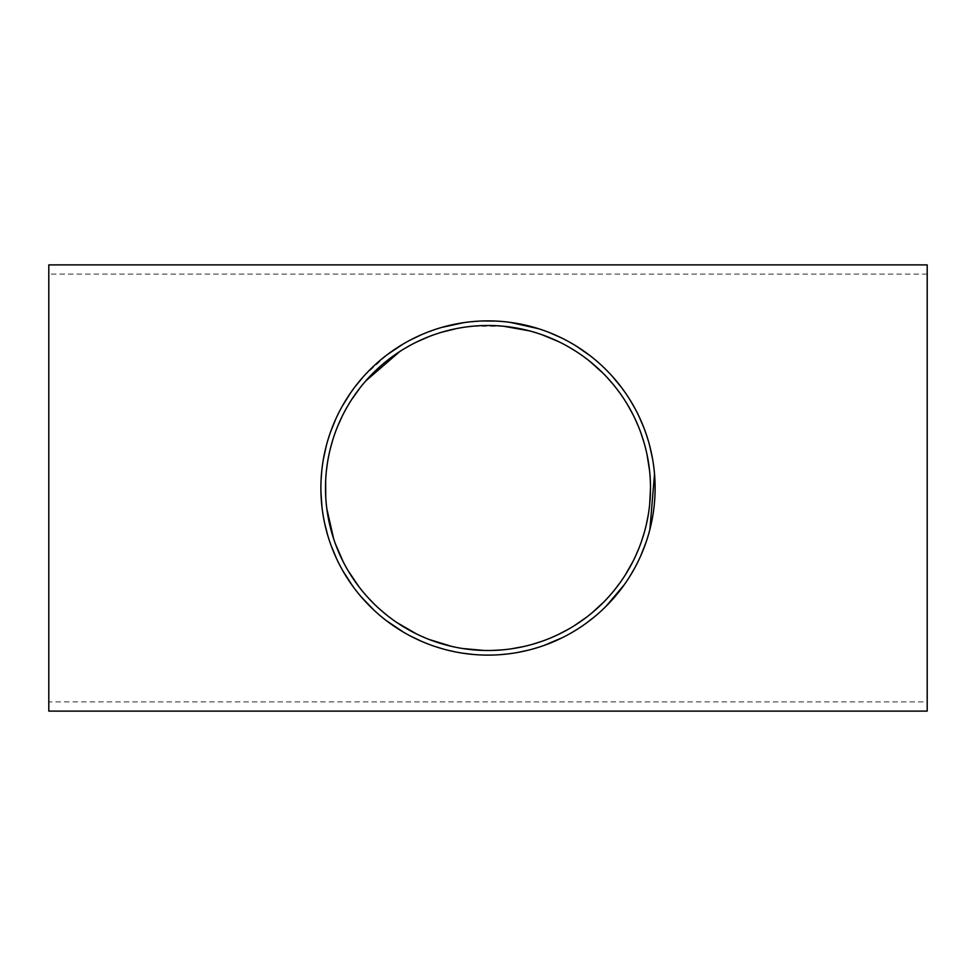 <?xml version="1.0" encoding="UTF-8"?>
<svg xmlns="http://www.w3.org/2000/svg" width="976" height="976" viewBox="0 0 976 976"><rect width="100%" height="100%" fill="white"/><g stroke="black" fill="none" stroke-linecap="round" stroke-linejoin="round"><path stroke-width="0.73" stroke-dasharray="4.88 3.66" d="M484.096 650.455L492.124 650.455M502.664 649.845L511.412 648.808M523.831 646.502L532.823 644.197M542.424 641.122L558.26 634.534M568.288 629.288L574.364 625.653M586.222 617.466L591.688 613.123M603.412 602.399L614.441 590.077M619.992 582.794L625.372 574.803M632.863 561.639L641.342 541.79M643.977 533.591L646.063 525.71M648.064 516.072L649.674 504.397M650.504 487.561L649.577 470.664M647.027 454.584L644.001 442.482M640.781 432.624L632.729 414.092M627.422 404.515L620.419 393.816M616.759 388.851L602.839 373.015M589.894 361.413L576.389 351.641M568.398 346.785L558.467 341.576M542.241 334.817L529.297 330.827M503.75 326.265L472.518 326.24M467.736 326.765L456.414 328.595M441.921 332.169L429.525 336.378M417.081 341.795L399.794 351.519M365.671 381.018L359.973 387.911M351.885 399.233L342.222 416.179M338.025 425.438L332.682 440.2M330.217 449.119L327.399 463.222M326.484 470.078L325.655 480.802M325.752 497.077L326.838 508.801M333.707 538.984L335.329 543.656M343.198 561.749L348.164 570.777M358.863 586.649L368.245 597.837M374.089 603.9L379.713 609.17M386.215 614.673L396.817 622.505M416.154 633.753L429.269 639.512M451.717 646.405L462.722 648.528M48.8 701.89L48.8 274.11L48.8 701.89L927.2 701.89L927.2 274.11L927.2 701.89M501.371 654.579L488 655.116L472.543 654.396M462.319 653.127L442.653 648.845M433.942 646.136L421.498 641.317M410.957 636.291L403.686 632.289M386.106 620.455L374.32 610.5M360.986 596.604L352.409 585.685M342.844 570.814L336.61 558.784M331.059 545.425L327.79 535.543M324.837 524.136L321.97 507.032M320.921 491.684L321.055 480.485M321.726 471.201L323.434 458.952M326.374 445.507L330.669 431.648M335.768 419.058L342.393 405.979M350.555 392.938L355.325 386.386M363.621 376.382L387.448 354.52M402.966 344.138L410.14 340.124M421.473 334.695L441.738 327.411M463.795 322.641L482.608 320.97M495.71 321.067L510.167 322.361M538.569 328.717L550 332.804M561.493 337.916L576.572 346.285M590.016 355.642L601.887 365.695M605.083 368.745L612.111 376.089M621.48 387.448L630.215 400.245M635.205 408.895L638.743 415.849M643.879 427.769L649.565 445.276M652.566 458.891L654.53 473.994M649.882 529.504L646.1 542.144M640.829 555.6L634.424 568.557M629.166 577.438L624.164 584.892M605.974 606.364L594.604 616.698M586.905 622.7L576.816 629.557M571.18 632.948L562.481 637.596M544.218 645.38L528.162 650.211M517.939 652.407L508.13 653.896M48.8 264.886L48.8 711.114M927.2 264.886L927.2 711.114M927.2 274.11L48.8 274.11"/><path stroke-width="1.46" d="M492.124 650.455L502.664 649.845M511.412 648.808L523.831 646.502M532.823 644.197L542.424 641.122M558.26 634.534L568.288 629.288M574.364 625.653L586.222 617.466M591.688 613.123L603.412 602.399M614.441 590.077L619.992 582.794M625.372 574.803L632.863 561.639M641.342 541.79L643.977 533.591M646.063 525.71L648.064 516.072M649.674 504.397L650.504 487.561M649.577 470.664L647.027 454.584M644.001 442.482L640.781 432.624M632.729 414.092L627.422 404.515M620.419 393.816L616.759 388.851M602.839 373.015L589.894 361.413M576.389 351.641L568.398 346.785M558.467 341.576L542.241 334.817M529.297 330.827L503.75 326.265M472.518 326.24L467.736 326.765M456.414 328.595L441.921 332.169M429.525 336.378L417.081 341.795M399.794 351.519L365.671 381.018M359.973 387.911L351.885 399.233M342.222 416.179L338.025 425.438M332.682 440.2L330.217 449.119M327.399 463.222L326.484 470.078M325.655 480.802L325.752 497.077M326.838 508.801L333.707 538.984M335.329 543.656L343.198 561.749M348.164 570.777L358.863 586.649M368.245 597.837L374.089 603.9M379.713 609.17L386.215 614.673M396.817 622.505L416.154 633.753M429.269 639.512L451.717 646.405M462.722 648.528L484.096 650.455M650.504 488A162.504 162.504 0 0 1 488 650.504A162.504 162.504 0 0 1 325.496 488A162.504 162.504 0 0 1 488 325.496A162.504 162.504 0 0 1 650.504 488M472.543 654.396L462.319 653.127M442.653 648.845L433.942 646.136M421.498 641.317L410.957 636.291M403.686 632.289L386.106 620.455M374.32 610.5L360.986 596.604M352.409 585.685L342.844 570.814M336.61 558.784L331.059 545.425M327.79 535.543L324.837 524.136M321.97 507.032L320.921 491.684M321.055 480.485L321.726 471.201M323.434 458.952L326.374 445.507M330.669 431.648L335.768 419.058M342.393 405.979L350.555 392.938M355.325 386.386L363.621 376.382M387.448 354.52L402.966 344.138M410.14 340.124L421.473 334.695M441.738 327.411L463.795 322.641M482.608 320.97L495.71 321.067M510.167 322.361L538.569 328.717M550 332.804L561.493 337.916M576.572 346.285L590.016 355.642M601.887 365.695L605.083 368.745M612.111 376.089L621.48 387.448M630.215 400.245L635.205 408.895M638.743 415.849L643.879 427.769M649.565 445.276L652.566 458.891M654.53 473.994L649.882 529.504M646.1 542.144L640.829 555.6M634.424 568.557L629.166 577.438M624.164 584.892L605.974 606.364M594.604 616.698L586.905 622.7M576.816 629.557L571.18 632.948M562.481 637.596L544.218 645.38M528.162 650.211L517.939 652.407M508.13 653.896L501.371 654.579M655.116 488A167.116 167.116 0 0 1 488 655.116A167.116 167.116 0 0 1 320.884 488A167.116 167.116 0 0 1 488 320.884A167.116 167.116 0 0 1 655.116 488M48.8 711.114L48.8 264.886L927.2 264.886L927.2 711.114L48.8 711.114"/></g></svg>

